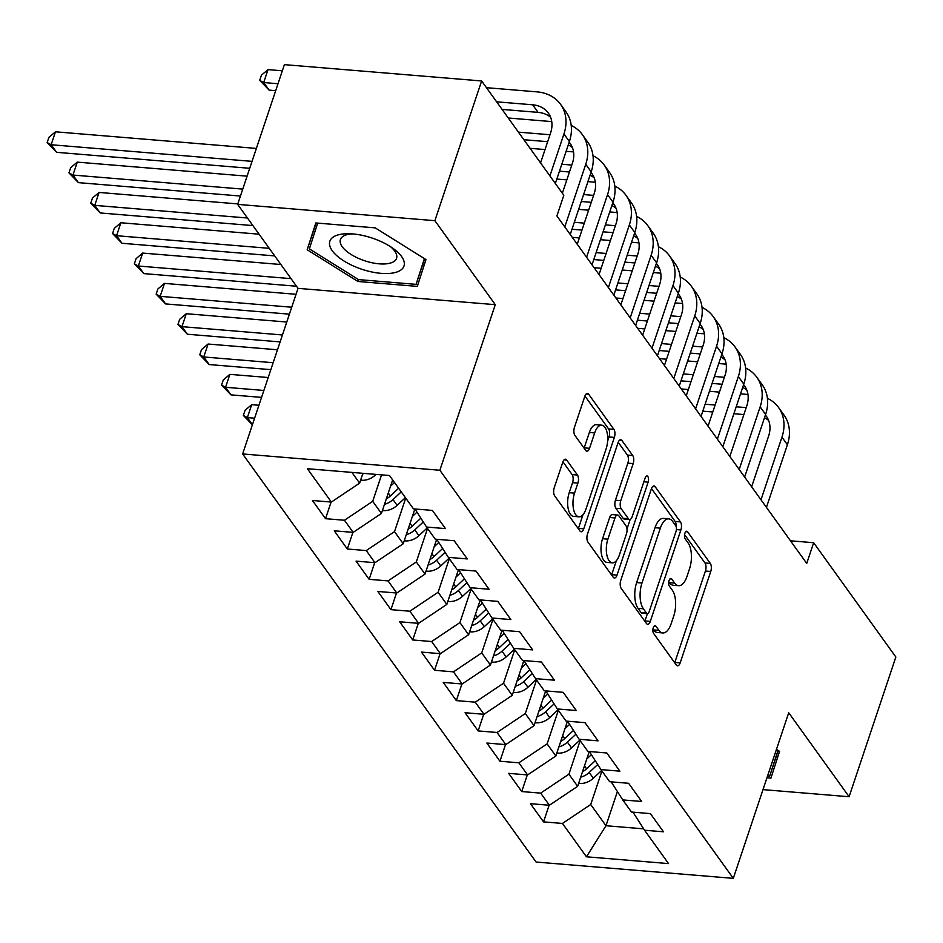 <?xml version="1.0" encoding="UTF-8"?>
<svg xmlns="http://www.w3.org/2000/svg" width="943" height="943" viewBox="0 0 943 943"><rect width="100%" height="100%" fill="white"/><g stroke="black" fill="none" stroke-linecap="round" stroke-linejoin="round"><path stroke-width="1.41" d="M653.275 627.743A4.137 1.886 94.7 0 0 653.582 633.39L676.32 665.004A5.906 2.699 94.7 0 0 677.534 665.805A5.906 2.699 94.7 0 0 680.162 662.905L710.751 571.47A5.906 2.699 94.7 0 0 710.315 563.419L687.577 531.793A4.137 1.886 94.7 0 0 686.728 531.227A4.137 1.886 94.7 0 0 684.889 533.266A4.137 1.886 94.7 0 0 685.196 538.901L688.131 543.003A18.884 8.628 94.7 0 1 689.545 568.77L686.999 576.397A18.884 8.628 94.7 0 1 678.595 585.697A18.884 8.628 94.7 0 1 674.705 583.128L671.77 579.037A4.137 1.886 94.7 0 0 670.921 578.472A4.137 1.886 94.7 0 0 669.082 580.511A4.137 1.886 94.7 0 0 669.389 586.145L672.335 590.235A18.884 8.628 94.7 0 1 673.738 616.015L671.192 623.629A18.884 8.628 94.7 0 1 662.788 632.942A18.884 8.628 94.7 0 1 658.898 630.36L655.963 626.27A4.137 1.886 94.7 0 0 655.114 625.716A4.137 1.886 94.7 0 0 653.275 627.743M566.649 460.007A5.906 2.699 94.7 0 0 565.435 459.206A5.906 2.699 94.7 0 0 562.806 462.117L554.225 487.767A5.906 2.699 94.7 0 0 554.661 495.818L579.91 530.933A5.906 2.699 94.7 0 0 581.124 531.746A5.906 2.699 94.7 0 0 583.752 528.834L614.353 437.399A5.906 2.699 94.7 0 0 613.905 429.348L588.656 394.233A5.906 2.699 94.7 0 0 587.442 393.431A5.906 2.699 94.7 0 0 584.813 396.331L574.452 427.32A5.906 2.699 94.7 0 0 574.888 435.371L585.697 450.4A5.906 2.699 94.7 0 0 586.911 451.202A5.906 2.699 94.7 0 0 589.54 448.302L594.679 432.931A15.795 7.214 94.7 0 1 601.705 425.163A15.795 7.214 94.7 0 1 606.125 448.856L585.98 509.043A15.795 7.214 94.7 0 1 578.955 516.823A15.795 7.214 94.7 0 1 574.535 493.13L577.894 483.099A5.906 2.699 94.7 0 0 577.458 475.036L566.649 460.007L564.103 459.795M434.876 220.686L237.648 204.372L298.035 288.358L495.275 304.672L434.876 220.686L481.625 80.968L563.82 195.26L556.9 215.959L806.736 563.419L813.656 542.72L790.47 540.799M495.275 304.672L439.862 470.262L733.3 878.357L536.072 862.032L242.634 453.948L439.862 470.262M762.993 789.621L849.101 796.741L788.713 712.755L733.3 878.357M849.101 796.741L895.85 657.023L813.656 542.72M620.777 580.322A5.906 2.699 94.7 0 0 621.213 588.373L646.462 623.488A5.906 2.699 94.7 0 0 647.676 624.29A5.906 2.699 94.7 0 0 650.305 621.39L680.893 529.954A5.906 2.699 94.7 0 0 680.457 521.903L655.208 486.788A5.906 2.699 94.7 0 0 653.994 485.975A5.906 2.699 94.7 0 0 651.365 488.887L620.777 580.322M613.186 577.21L587.937 542.095A5.906 2.699 94.7 0 1 587.501 534.044L618.089 442.609A5.906 2.699 94.7 0 1 620.718 439.709A5.906 2.699 94.7 0 1 621.932 440.511L632.741 455.54A5.906 2.699 94.7 0 1 633.177 463.591L620.777 500.674A5.906 2.699 94.7 0 0 621.213 508.725L628.38 518.697A5.906 2.699 94.7 0 0 629.594 519.499A5.906 2.699 94.7 0 0 632.223 516.587L645.142 477.983A4.137 1.886 94.7 0 1 646.981 475.956A4.137 1.886 94.7 0 1 648.136 482.156L617.028 575.112A5.906 2.699 94.7 0 1 614.4 578.012A5.906 2.699 94.7 0 1 613.186 577.21M549.109 805.228L543.545 821.883L562.464 823.439L586.452 856.798L668.54 863.588L644.552 830.229L663.483 831.797L650.399 813.609L631.48 812.041L622.757 799.912L641.676 801.479L628.604 783.291L609.673 781.723L600.95 769.594L619.881 771.162L606.797 752.974L587.878 751.406L579.155 739.277L598.074 740.844L585.002 722.656L566.071 721.089L557.348 708.959L576.279 710.527L563.195 692.339L544.276 690.771L535.553 678.642L554.472 680.209L541.4 662.01L522.469 660.454L513.746 648.324L532.677 649.892L519.593 631.692L500.674 630.136L491.951 618.007L510.87 619.575L497.798 601.375L478.867 599.807L470.144 587.689L489.075 589.245L475.991 571.057L457.072 569.489L448.349 557.36L467.268 558.928L454.196 540.74L435.265 539.172L426.542 527.043L445.473 528.61L432.389 510.422L413.47 508.855L389.483 475.508L307.394 468.718L331.382 502.065L359.625 483.134L362.914 473.303M543.545 821.883L530.461 803.684L549.392 805.251L540.669 793.122L568.912 774.191L580.134 740.644M527.314 774.91L521.738 791.554L540.669 793.122M521.738 791.554L508.666 773.366L527.585 774.934L518.862 762.804L547.117 743.874L558.339 710.327M505.507 744.593L499.943 761.237L518.862 762.804M499.943 761.237L486.859 743.049L505.79 744.616L497.067 732.487L525.31 713.556L536.532 680.009M483.712 714.275L478.136 730.919L497.067 732.487M478.136 730.919L465.064 712.731L483.983 714.299L475.26 702.17L503.515 683.239L514.737 649.692M461.905 683.958L456.341 700.602L475.26 702.17M456.341 700.602L443.257 682.414L462.188 683.981L453.465 671.852L481.708 652.91L492.93 619.374M440.11 653.64L434.534 670.284L453.465 671.852M434.534 670.284L421.462 652.096L440.381 653.664L431.658 641.535L459.913 622.592L471.135 589.057M418.303 623.323L412.739 639.967L431.658 641.535M412.739 639.967L399.655 621.779L418.586 623.335L409.863 611.217L438.106 592.275L449.328 558.727M396.508 592.994L390.932 609.649L409.863 611.217M390.932 609.649L377.86 591.461L396.779 593.017L388.056 580.9L416.311 561.957L427.533 528.41M374.701 562.676L369.137 579.332L388.056 580.9M369.137 579.332L356.053 561.132L374.984 562.7L366.261 550.571L394.504 531.64L405.726 498.093M352.906 532.359L347.33 549.015L366.261 550.571M347.33 549.015L334.258 530.815L353.177 532.382L344.454 520.253L372.709 501.322L381.561 474.848M331.099 502.041L325.535 518.697L344.454 520.253M325.535 518.697L312.451 500.497L331.382 502.065M426.542 527.043L414.967 508.984M351.904 472.396L359.625 483.134M448.349 557.36L436.774 539.302M372.709 501.322L381.432 513.452L392.653 479.904M353.177 532.382L381.432 513.452M470.144 587.689L458.569 569.619M394.504 531.64L403.227 543.769L414.873 508.972M374.984 562.7L403.227 543.769M491.951 618.007L480.376 599.937M416.311 561.957L425.034 574.087L436.668 539.29M396.779 593.017L425.034 574.087M513.746 648.324L502.171 630.254M438.106 592.275L446.829 604.404L458.475 569.607M418.586 623.335L446.829 604.404M535.553 678.642L523.978 660.571M459.913 622.592L468.636 634.722L480.27 599.925M440.381 653.664L468.636 634.722M557.348 708.959L545.773 690.889M481.708 652.91L490.431 665.039L502.077 630.242M462.188 683.981L490.431 665.039M579.155 739.277L567.58 721.206M503.515 683.239L512.238 695.356L523.872 660.56M483.983 714.299L512.238 695.356M600.95 769.594L589.375 751.536M525.31 713.556L534.033 725.674L545.679 690.889M505.79 744.616L534.033 725.674M622.757 799.912L611.182 781.853M547.117 743.874L555.84 756.003L567.474 721.206M527.585 774.934L555.84 756.003M644.552 830.229L632.977 812.171M568.912 774.191L577.635 786.321L589.281 751.524M549.392 805.251L577.635 786.321M481.625 80.968L284.397 64.643L237.648 204.372M298.035 288.358L242.634 453.948M617.406 791.566L605.972 825.726L643.668 828.85M562.464 823.439L590.719 804.509L601.94 770.961M590.719 804.509L605.972 825.726L586.452 856.798M766.942 777.822L770.914 778.152L779.578 751.347L776.454 749.402M357.904 281.474L417.301 286.389L425.965 259.584L375.231 227.864L315.834 222.961L307.17 249.754L357.904 281.474L358.529 279.599L309.363 248.869L317.685 223.114M652.957 629.075L653.57 629.924A18.884 8.628 94.7 0 0 657.46 632.494L662.788 632.942M678.595 585.697L673.255 585.261A18.884 8.628 94.7 0 1 669.377 582.68L668.764 581.831M674.716 662.776A5.906 2.699 94.7 0 0 674.823 662.457L705.423 571.034A5.906 2.699 94.7 0 0 704.975 562.971L684.571 534.598M676.131 526.559A5.906 2.699 94.7 0 0 675.129 521.455L651.483 488.568M644.859 621.26A5.906 2.699 94.7 0 0 644.977 620.942L647.405 613.669M646.497 613.103A4.137 1.886 94.7 0 0 647.346 613.669A4.137 1.886 94.7 0 0 649.185 611.63L676.037 531.38A4.137 1.886 94.7 0 0 675.73 525.734L672.618 521.42A18.884 8.628 94.7 0 0 668.74 518.85A18.884 8.628 94.7 0 0 660.336 528.151L641.983 583.01A18.884 8.628 94.7 0 0 643.385 608.789L646.497 613.103L641.157 612.667A4.137 1.886 94.7 0 0 642.006 613.221L647.346 613.669M668.74 518.85L663.412 518.414A18.884 8.628 94.7 0 0 655.008 527.715L660.336 528.151M641.157 612.667L638.057 608.353A18.884 8.628 94.7 0 1 636.655 582.574L655.008 527.715M618.207 442.291L627.401 455.092L632.741 455.54M629.594 519.499L624.266 519.063A5.906 2.699 94.7 0 1 623.052 518.261L615.885 508.289A5.906 2.699 94.7 0 1 615.437 500.226L627.849 463.154A5.906 2.699 94.7 0 0 627.401 455.092M630.195 519.404L626.989 528.988M616.368 560.731L611.701 574.664L617.028 575.112M607.893 539.148A15.795 7.214 94.7 0 0 612.325 562.841A15.795 7.214 94.7 0 0 619.351 555.073L626.447 533.868A5.906 2.699 94.7 0 0 625.999 525.805L618.832 515.833A5.906 2.699 94.7 0 0 617.618 515.031A5.906 2.699 94.7 0 0 614.989 517.943L607.893 539.148L602.565 538.712A15.795 7.214 94.7 0 0 606.986 562.405L612.325 562.841M617.618 515.031L612.29 514.595A5.906 2.699 94.7 0 0 609.661 517.507L614.989 517.943M602.565 538.712L609.661 517.507M578.955 516.823L573.627 516.387A15.795 7.214 94.7 0 1 569.207 492.682L572.566 482.651A5.906 2.699 94.7 0 0 572.118 474.6L562.924 461.799M601.705 425.163L596.377 424.715A15.795 7.214 94.7 0 0 589.351 432.495L594.679 432.931M584.094 448.173A5.906 2.699 94.7 0 0 584.2 447.854L589.351 432.495M607.622 441.135L609.013 436.963A5.906 2.699 94.7 0 0 608.577 428.912L584.931 396.013M578.307 528.705A5.906 2.699 94.7 0 0 578.424 528.386L582.998 514.713M776.337 756.262L777.951 756.404M422.723 264.5L424.338 264.629M316.07 222.972L314.443 228.017L315.822 228.89M314.443 228.017L307.17 249.754M578.696 783.138L579.733 783.456A15.937 12.495 -35.7 0 0 593.347 778.223L601.61 770.502M586.77 759.021L591.402 754.683M580.688 777.173A15.937 12.495 -35.7 0 0 589.198 772.458L597.697 764.514M595.257 760.718L586.581 768.816A15.937 12.495 144.3 0 1 582.503 771.775M767.413 398.311A45.099 35.351 144.3 0 1 778.588 407.529L784.034 415.109A45.099 35.351 144.3 0 1 787.393 444.742L766.435 507.381M778.588 407.529A45.099 35.351 144.3 0 1 781.947 437.163L760.989 499.802M751.642 486.8L768.616 436.067A30.07 23.575 -35.7 0 0 766.376 416.299A30.07 23.575 -35.7 0 0 765.386 415.038M768.628 420.437A30.07 23.575 -35.7 0 0 764.478 417.784M746.196 407.612L736.212 406.787M715.112 405.042L705.116 404.217M743.874 414.555L733.89 413.729M712.79 411.985L702.794 411.16M681.282 388.952L688.355 389.542M709.454 391.286L719.438 392.111M740.538 393.856L747.964 394.469M556.9 752.82L557.926 753.127A15.937 12.495 -35.7 0 0 571.541 747.893L579.804 740.184M564.963 728.703L569.596 724.365M558.893 746.856A15.937 12.495 -35.7 0 0 567.403 742.141L575.902 734.196M573.462 730.389L564.786 738.499A15.937 12.495 144.3 0 1 560.696 741.457M254.586 418.209L247.361 417.608L252.429 424.668M252.382 424.798L243.365 415.427L245.086 410.252L251.687 404.677L258.912 405.266M251.687 404.677L247.361 417.608L243.365 415.427M535.094 722.503L536.131 722.81A15.937 12.495 -35.7 0 0 549.745 717.576L558.008 709.867M543.168 698.374L547.8 694.048M537.086 716.539A15.937 12.495 -35.7 0 0 545.596 711.824L554.095 703.879M551.655 700.071L542.979 708.181A15.937 12.495 144.3 0 1 538.901 711.14M263.875 390.461L225.554 387.29L231 394.869L261.553 397.392M231 394.869L221.558 385.109L223.291 379.935L229.88 374.359L268.201 377.518M229.88 374.359L225.554 387.29L221.558 385.109M745.618 367.994A45.099 35.351 144.3 0 1 756.781 377.212L762.239 384.791A45.099 35.351 144.3 0 1 765.598 414.425L744.64 477.064M756.781 377.212A45.099 35.351 144.3 0 1 760.152 406.846L739.194 469.484M729.847 456.483L746.821 405.738A30.07 23.575 -35.7 0 0 744.581 385.982A30.07 23.575 -35.7 0 0 743.591 384.72M746.821 390.119A30.07 23.575 -35.7 0 0 742.671 387.467M724.389 377.294L714.405 376.469M693.305 374.725L683.321 373.899M722.067 384.237L712.083 383.412M690.983 381.667L680.999 380.842M659.487 358.635L666.548 359.212M687.647 360.969L697.631 361.794M718.731 363.538L726.157 364.151M723.811 337.677A45.099 35.351 144.3 0 1 734.986 346.883L740.432 354.474A45.099 35.351 144.3 0 1 743.791 384.107L722.833 446.746M734.986 346.883A45.099 35.351 144.3 0 1 738.345 376.528L717.387 439.167M708.04 426.165L725.014 375.42A30.07 23.575 -35.7 0 0 722.774 355.664A30.07 23.575 -35.7 0 0 721.784 354.403M725.026 359.802A30.07 23.575 -35.7 0 0 720.876 357.149M702.594 346.977L692.61 346.152M671.51 344.407L661.514 343.582M700.272 353.92L690.288 353.095M669.188 351.35L659.192 350.513M637.68 328.317L644.753 328.895M665.852 330.639L675.836 331.464M696.936 333.221L704.362 333.834M778.211 750.498L769.688 776.136L767.567 775.959M778.01 750.369L769.688 776.136M337.323 235.137A39.087 16.432 -161.5 0 0 343.995 261.011A39.087 16.432 -161.5 0 0 396.508 272.138A39.087 16.432 -161.5 0 0 393.231 248.539A39.087 16.432 -161.5 0 0 348.969 233.734A39.087 16.432 -161.5 0 0 337.323 235.137M352.222 233.888A29.598 12.436 -161.5 0 0 346.081 234.913A29.598 12.436 -161.5 0 0 340.423 239.522A29.598 12.436 -161.5 0 0 357.468 257.911A29.598 12.436 -161.5 0 0 390.897 262.92A29.598 12.436 -161.5 0 0 396.555 258.311A29.598 12.436 -161.5 0 0 390.532 246.701M424.598 258.724L416.075 284.362L358.529 279.599M424.397 258.606L416.075 284.362M513.298 692.186L514.324 692.492A15.937 12.495 -35.7 0 0 527.939 687.258L536.202 679.538M521.361 668.057L525.994 663.731M515.291 686.221A15.937 12.495 -35.7 0 0 523.801 681.506L532.3 673.561M529.86 669.754L521.184 677.864A15.937 12.495 144.3 0 1 517.094 680.822M273.164 362.713L203.759 356.973L209.205 364.552L270.841 369.644M209.205 364.552L199.763 354.792L201.484 349.617L208.085 344.03L277.49 349.77M208.085 344.03L203.759 356.973L199.763 354.792M491.492 661.868L492.529 662.175A15.937 12.495 -35.7 0 0 506.143 656.941L514.406 649.22M499.566 637.739L504.199 633.413M493.484 655.904A15.937 12.495 -35.7 0 0 501.994 651.177L510.493 643.244M508.053 639.437L499.377 647.546A15.937 12.495 144.3 0 1 495.299 650.505M282.44 334.965L181.952 326.655L187.398 334.235L280.118 341.908M187.398 334.235L177.956 324.475L179.689 319.3L186.278 313.713L286.766 322.023M186.278 313.713L181.952 326.655L177.956 324.475M702.016 307.359A45.099 35.351 144.3 0 1 713.179 316.565L718.637 324.144A45.099 35.351 144.3 0 1 721.996 353.79L701.038 416.429M713.179 316.565A45.099 35.351 144.3 0 1 716.55 346.211L695.592 408.838M686.245 395.848L703.219 345.103A30.07 23.575 -35.7 0 0 700.979 325.347A30.07 23.575 -35.7 0 0 699.989 324.086M703.219 329.484A30.07 23.575 -35.7 0 0 699.069 326.82M680.787 316.659L670.803 315.834M649.703 314.09L639.719 313.265M678.465 323.602L668.481 322.765M647.381 321.021L637.397 320.196M615.885 298L622.946 298.577M644.045 300.322L654.029 301.147M675.129 302.892L682.555 303.516M680.209 277.03A45.099 35.351 144.3 0 1 691.384 286.248L696.83 293.827A45.099 35.351 144.3 0 1 700.189 323.473L679.231 386.1M691.384 286.248A45.099 35.351 144.3 0 1 694.743 315.893L673.785 378.52M664.438 365.53L681.412 314.785A30.07 23.575 -35.7 0 0 679.172 295.029A30.07 23.575 -35.7 0 0 678.182 293.768M681.424 299.167A30.07 23.575 -35.7 0 0 677.274 296.503M658.992 286.342L649.008 285.517M627.908 283.772L617.913 282.947M656.67 293.273L646.686 292.448M625.586 290.703L615.59 289.878M594.078 267.682L601.151 268.26M622.25 270.004L632.234 270.83M653.334 272.574L660.76 273.187M469.697 631.551L470.722 631.857A15.937 12.495 -35.7 0 0 484.337 626.624L492.6 618.903M477.759 607.422L482.392 603.096M471.689 625.586A15.937 12.495 -35.7 0 0 480.199 620.859L488.698 612.926M486.258 609.119L477.582 617.229A15.937 12.495 144.3 0 1 473.492 620.188M291.729 307.218L160.157 296.338L165.603 303.917L289.407 314.16M165.603 303.917L156.161 294.157L157.882 288.982L164.483 283.395L296.055 294.287M164.483 283.395L160.157 296.338L156.161 294.157M658.414 246.712A45.099 35.351 144.3 0 1 669.577 255.93L675.035 263.51A45.099 35.351 144.3 0 1 678.394 293.155L657.436 355.782M669.577 255.93A45.099 35.351 144.3 0 1 672.948 285.576L651.99 348.203M642.643 335.213L659.617 284.468A30.07 23.575 -35.7 0 0 657.377 264.712A30.07 23.575 -35.7 0 0 656.387 263.451M659.617 268.849A30.07 23.575 -35.7 0 0 655.468 266.185M637.185 256.024L627.201 255.199M606.101 253.455L596.117 252.63M634.863 262.956L624.879 262.13M603.779 260.386L593.795 259.561M572.283 237.353L579.344 237.942M600.443 239.687L610.427 240.512M631.527 242.257L638.953 242.87M447.89 601.233L448.927 601.54A15.937 12.495 -35.7 0 0 462.541 596.306L470.805 588.585M455.964 577.104L460.597 572.778M449.882 595.269A15.937 12.495 -35.7 0 0 458.392 590.542L466.891 582.609M464.451 578.802L455.775 586.911A15.937 12.495 144.3 0 1 451.697 589.87M291.057 278.645L138.35 266.02L143.796 273.6L296.515 286.224M143.796 273.6L134.354 263.84L136.087 258.665L142.676 253.078L280.896 264.512M142.676 253.078L138.35 266.02L134.354 263.84M636.608 216.395A45.099 35.351 144.3 0 1 647.782 225.613L653.228 233.192A45.099 35.351 144.3 0 1 656.587 262.826L635.629 325.465M647.782 225.613A45.099 35.351 144.3 0 1 651.141 255.247L630.183 317.885M620.836 304.884L637.81 254.15A30.07 23.575 -35.7 0 0 635.57 234.394A30.07 23.575 -35.7 0 0 634.58 233.133M637.822 238.532A30.07 23.575 -35.7 0 0 633.672 235.868M615.39 225.707L605.406 224.882M584.306 223.137L574.311 222.312M613.068 232.638L603.084 231.813M581.984 230.068L571.988 229.243M578.648 209.37L588.632 210.195M609.732 211.939L617.158 212.552M426.095 570.904L427.12 571.222A15.937 12.495 -35.7 0 0 440.735 565.989L448.998 558.268M434.157 546.787L438.79 542.461M428.087 564.951A15.937 12.495 -35.7 0 0 436.597 560.225L445.096 552.292M442.656 548.484L433.98 556.594A15.937 12.495 144.3 0 1 429.89 559.541M269.262 248.327L116.555 235.703L122.001 243.282L274.708 255.907M122.001 243.282L112.559 233.522L114.28 228.347L120.881 222.76L259.089 234.194M120.881 222.76L116.555 235.703L112.559 233.522M614.812 186.077A45.099 35.351 144.3 0 1 625.975 195.295L631.433 202.875A45.099 35.351 144.3 0 1 634.792 232.508L613.834 295.147M625.975 195.295A45.099 35.351 144.3 0 1 629.346 224.929L608.388 287.568M599.041 274.566L616.015 223.833A30.07 23.575 -35.7 0 0 613.775 204.077A30.07 23.575 -35.7 0 0 612.785 202.816M616.015 208.214A30.07 23.575 -35.7 0 0 611.866 205.55M593.583 195.39L583.599 194.564M591.261 202.321L581.277 201.496M556.841 179.052L566.826 179.877M587.925 181.622L595.351 182.235M404.288 540.587L405.325 540.905A15.937 12.495 -35.7 0 0 418.94 535.671L427.203 527.95M412.362 516.469L416.995 512.143M406.28 534.634A15.937 12.495 -35.7 0 0 414.79 529.907L423.289 521.962M420.849 518.167L412.174 526.265A15.937 12.495 144.3 0 1 408.095 529.223M247.455 218.01L94.748 205.374L100.194 212.953L252.913 225.589M100.194 212.953L90.752 203.193L92.485 198.018L99.074 192.443L237.801 203.912M99.074 192.443L94.748 205.374L90.752 203.193M593.006 155.76A45.099 35.351 144.3 0 1 604.18 164.978L609.626 172.557A45.099 35.351 144.3 0 1 612.985 202.191L592.027 264.83M604.18 164.978A45.099 35.351 144.3 0 1 607.54 194.612L586.581 257.25M577.234 244.249L594.208 193.515A30.07 23.575 -35.7 0 0 591.968 173.748A30.07 23.575 -35.7 0 0 590.978 172.498M594.22 177.885A30.07 23.575 -35.7 0 0 590.07 175.233M571.788 165.072L561.804 164.235M569.466 172.003L559.482 171.178M530.06 148.322L545.03 149.56M566.13 151.304L573.556 151.917M382.493 510.269L383.518 510.587A15.937 12.495 -35.7 0 0 397.133 505.354L405.396 497.633M390.555 486.152L394.492 482.474M384.485 504.305A15.937 12.495 -35.7 0 0 392.995 499.59L401.258 491.869M398.641 488.226L390.378 495.947A15.937 12.495 144.3 0 1 386.288 498.906M242.752 189.107L72.953 175.056L78.399 182.636L240.441 196.038M78.399 182.636L68.957 172.875L70.678 167.701L77.279 162.125L247.09 176.164M77.279 162.125L72.953 175.056L68.957 172.875M571.21 125.443A45.099 35.351 144.3 0 1 582.373 134.66L587.831 142.24A45.099 35.351 144.3 0 1 591.19 171.874L570.232 234.512M582.373 134.66A45.099 35.351 144.3 0 1 585.744 164.294L564.786 226.933M562.358 193.232L572.413 163.198A30.07 23.575 -35.7 0 0 570.173 143.43A30.07 23.575 -35.7 0 0 569.183 142.181M572.413 147.568A30.07 23.575 -35.7 0 0 568.264 144.916M549.981 134.743L518.426 132.138M547.659 141.686L523.884 139.717M508.265 118.005L551.749 121.6M360.686 479.952L361.723 480.27A15.937 12.495 -35.7 0 0 375.338 475.036L376.021 474.388M362.678 473.987A15.937 12.495 -35.7 0 0 364.458 473.433M252.04 161.359L51.146 144.739L56.592 152.318L249.718 168.29M56.592 152.318L47.15 142.558L48.883 137.383L55.472 131.808L256.366 148.416M55.472 131.808L51.146 144.739L47.15 142.558M486.458 87.687L536.944 91.86A45.099 35.351 144.3 0 1 560.578 104.343L566.024 111.922A45.099 35.351 144.3 0 1 569.383 141.556L555.356 183.496M560.578 104.343A45.099 35.351 144.3 0 1 563.938 133.977L549.91 175.917M540.563 162.915L550.606 132.88A30.07 23.575 -35.7 0 0 548.366 113.113A30.07 23.575 -35.7 0 0 532.618 104.791L496.631 101.82M550.618 117.25A30.07 23.575 -35.7 0 0 538.064 112.37L502.077 109.4M278.008 83.738L263.686 82.548L269.144 90.127L275.698 90.669M269.144 90.127L259.69 80.367L261.423 75.192L268.012 69.617L282.346 70.796M268.012 69.617L263.686 82.548L259.69 80.367M653.57 629.924L658.898 630.36M669.99 578.884L671.77 579.037M669.377 582.68L674.705 583.128M685.797 531.652L687.577 531.793M704.975 562.971L710.315 563.419M705.423 571.034L710.751 571.47M674.823 662.457L680.162 662.905M654.183 626.128L655.963 626.27M652.662 486.576L655.208 486.788M675.129 521.455L680.457 521.903M676.402 529.589L680.893 529.954M644.977 620.942L650.305 621.39M636.655 582.574L641.983 583.01M638.057 608.353L643.385 608.789M619.386 440.298L621.932 440.511M627.849 463.154L633.177 463.591M615.437 500.226L620.777 500.674M615.885 508.289L621.213 508.725M623.052 518.261L628.38 518.697M643.857 481.802L648.136 482.156M572.118 474.6L577.458 475.036M572.566 482.651L577.894 483.099M569.207 492.682L574.535 493.13M584.2 447.854L589.54 448.302M586.11 394.021L588.656 394.233M608.577 428.912L613.905 429.348M609.013 436.963L614.353 437.399M578.424 528.386L583.752 528.834M578.872 782.619L579.403 783.362M589.198 772.458L593.347 778.223M584.471 765.881L586.581 768.816M787.393 444.742L781.947 437.163M557.077 752.29L557.608 753.033M567.403 742.141L571.541 747.893M562.676 735.564L564.786 738.499M535.27 721.973L535.801 722.715M545.596 711.824L549.745 717.576M540.869 705.246L542.979 708.181M765.598 414.425L760.152 406.846M743.791 384.107L738.345 376.528M513.475 691.655L514.006 692.398M523.801 681.506L527.939 687.258M519.074 674.929L521.184 677.864M491.668 661.338L492.199 662.08M501.994 651.177L506.143 656.941M497.267 644.599L499.377 647.546M721.996 353.79L716.55 346.211M700.189 323.473L694.743 315.893M469.873 631.02L470.404 631.763M480.199 620.859L484.337 626.624M475.472 614.282L477.582 617.229M678.394 293.155L672.948 285.576M448.066 600.703L448.597 601.445M458.392 590.542L462.541 596.306M453.666 583.965L455.775 586.911M656.587 262.826L651.141 255.247M426.271 570.385L426.802 571.128M436.597 560.225L440.735 565.989M431.87 553.647L433.98 556.594M634.792 232.508L629.346 224.929M404.464 540.068L404.995 540.811M414.79 529.907L418.94 535.671M410.064 523.33L412.174 526.265M612.985 202.191L607.54 194.612M382.669 509.75L383.2 510.493M392.995 499.59L397.133 505.354M388.268 493.012L390.378 495.947M591.19 171.874L585.744 164.294M360.863 479.421L361.393 480.164M374.807 474.294L375.338 475.036M569.383 141.556L563.938 133.977M538.064 112.37L532.618 104.791"/></g></svg>
